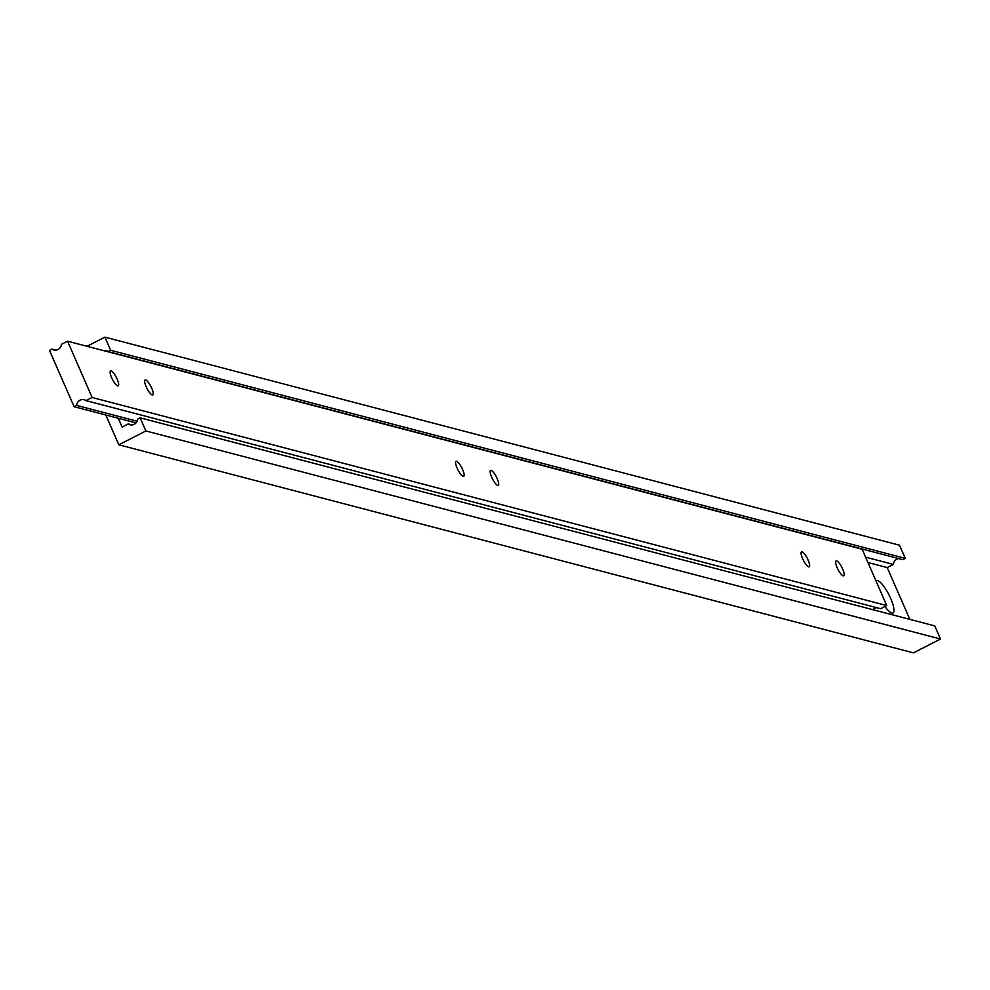 <?xml version="1.0" encoding="UTF-8"?>
<svg xmlns="http://www.w3.org/2000/svg" width="990" height="990" viewBox="0 0 990 990"><rect width="100%" height="100%" fill="white"/><g stroke="black" fill="none" stroke-linecap="round" stroke-linejoin="round"><path stroke-width="1.49" d="M111.623 377.66A8.39 2.19 62.9 0 0 118.206 385.853A8.39 2.19 62.9 0 0 117.142 379.108A8.39 2.19 62.9 0 0 110.558 370.904A8.39 2.19 62.9 0 0 111.623 377.66M491.659 477.168A8.39 2.19 62.9 0 0 498.242 485.36A8.39 2.19 62.9 0 0 497.178 478.615A8.39 2.19 62.9 0 0 490.595 470.423A8.39 2.19 62.9 0 0 491.659 477.168M457.108 468.121A8.39 2.19 62.9 0 0 463.691 476.314A8.39 2.19 62.9 0 0 462.627 469.569A8.39 2.19 62.9 0 0 456.043 461.365A8.39 2.19 62.9 0 0 457.108 468.121M802.593 558.583A8.39 2.19 62.9 0 0 809.177 566.787A8.39 2.19 62.9 0 0 808.112 560.031A8.39 2.19 62.9 0 0 801.529 551.838A8.39 2.19 62.9 0 0 802.593 558.583M146.174 386.706A8.39 2.19 62.9 0 0 152.757 394.899A8.39 2.19 62.9 0 0 151.693 388.154A8.39 2.19 62.9 0 0 145.109 379.95A8.39 2.19 62.9 0 0 146.174 386.706M837.144 567.629A8.39 2.19 62.9 0 0 843.727 575.833A8.39 2.19 62.9 0 0 842.663 569.077A8.39 2.19 62.9 0 0 836.08 560.885A8.39 2.19 62.9 0 0 837.144 567.629M74.089 406.704L76.626 405.405A6.299 5.915 104.7 0 1 85.994 400.616L92.132 397.485L67.543 341.191L61.405 344.322A6.299 5.915 104.7 0 1 52.025 349.111L49.5 350.411L74.089 406.704L135.989 422.903M76.626 405.405L137.066 421.233M85.994 400.616L880.605 608.689L886.743 605.546L862.154 549.252L67.543 341.191M872.871 609.692A6.299 5.915 104.7 0 1 876.695 607.662M92.132 397.485L886.743 605.546M52.025 349.111L55.947 350.138M884.961 606.462A18.154 4.727 62.9 0 0 891.507 612.958A18.154 4.727 62.9 0 0 890.666 598.381A18.154 4.727 62.9 0 0 876.014 580.994M909.847 619.369L887.213 567.567L893.351 564.424A6.299 5.915 104.7 0 1 898.809 558.607M867.945 562.518L887.213 567.567M105.819 415.008L118.825 444.795L145.889 430.959L140.147 417.829L137.622 419.117A6.299 5.915 104.7 0 1 128.242 423.906L122.104 427.049L118.268 418.263M118.825 444.795L913.436 652.856L940.5 639.033L934.758 625.89L140.147 417.829M145.889 430.959L940.5 639.033M128.242 423.906L132.165 424.933M865.607 557.16L893.351 564.424M103.628 350.633A6.299 5.915 104.7 0 1 108.108 351.574L902.719 559.635L905.256 558.348L899.514 545.205L104.903 337.144L87.009 346.29M108.108 351.574L110.633 350.274L905.256 558.348M110.633 350.274L104.903 337.144"/></g></svg>

